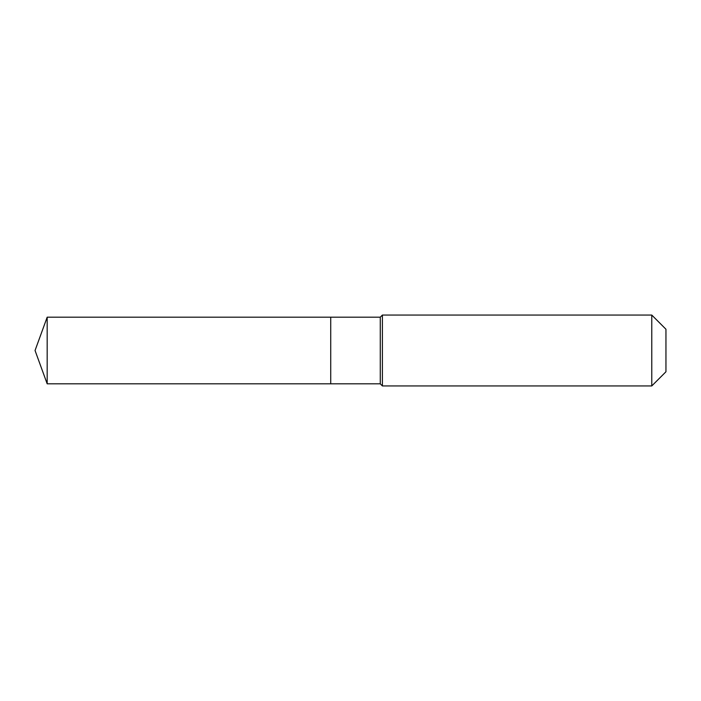 <?xml version="1.0" encoding="UTF-8"?>
<svg xmlns="http://www.w3.org/2000/svg" width="701" height="701" viewBox="0 0 701 701"><rect width="100%" height="100%" fill="white"/><g stroke="black" fill="none" stroke-linecap="round" stroke-linejoin="round"><path stroke-width="1.05" d="M35.05 350.5L47.177 317.185L380.275 317.185L382.395 315.056L651.772 315.056L665.95 329.233L665.95 371.767L651.772 385.944L382.395 385.944L380.275 383.815L47.177 383.815L35.05 350.5L47.177 383.815L47.177 317.185M665.95 371.767L651.772 385.944L382.395 385.944L380.275 383.815L330.723 383.815L330.723 317.185L330.723 383.815L47.177 383.815M380.275 383.815L380.275 317.185M382.395 385.944L382.395 315.056M651.772 385.944L651.772 315.056"/></g></svg>
